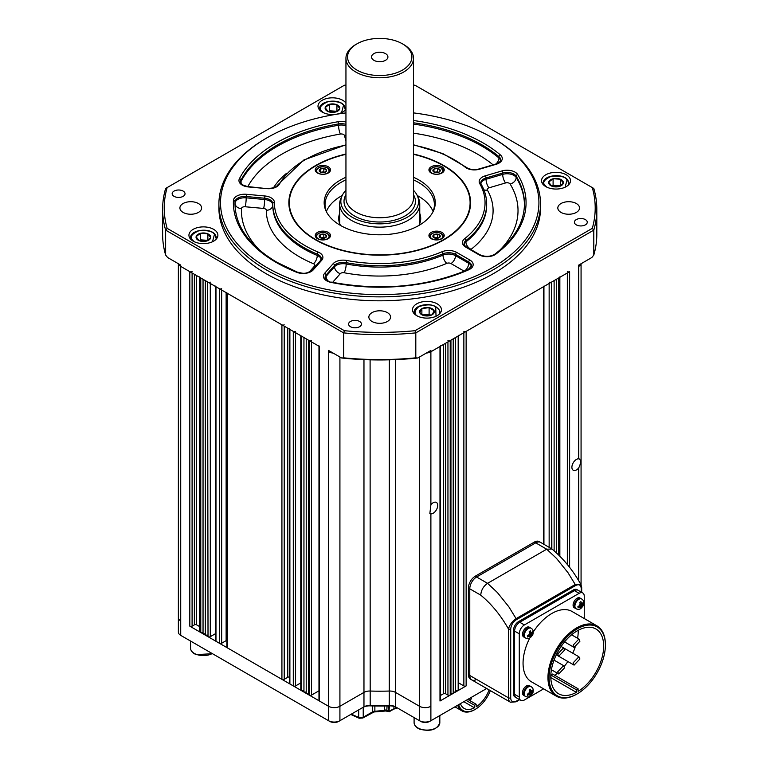 <?xml version="1.0" encoding="UTF-8"?>
<svg xmlns="http://www.w3.org/2000/svg" width="768" height="768" viewBox="0 0 768 768"><rect width="100%" height="100%" fill="white"/><g stroke="black" fill="none" stroke-linecap="round" stroke-linejoin="round"><path stroke-width="1.15" d="M267.139 267.715A159.206 91.92 0 0 0 492.298 267.715A159.206 91.92 0 0 0 492.298 137.722L493.43 138.374A160.81 92.842 180 0 1 493.43 138.384A160.81 92.842 180 0 1 540.528 204.029A160.81 92.842 180 0 1 441.254 289.805A160.81 92.842 180 0 1 266.006 269.683A160.81 92.842 180 0 1 218.899 204.029A160.81 92.842 180 0 1 266.006 138.384L267.139 137.722A159.206 91.92 0 0 0 267.139 267.715M585.379 219.6A6.432 3.715 0 0 0 578.371 218.794A6.432 3.715 0 0 0 574.397 222.23A6.432 3.715 0 0 0 576.288 224.851A6.432 3.715 0 0 0 583.296 225.658A6.432 3.715 0 0 0 587.27 222.23A6.432 3.715 0 0 0 585.379 219.6M359.568 321.456A6.432 3.715 0 0 0 352.56 320.65A6.432 3.715 0 0 0 348.595 324.086A6.432 3.715 0 0 0 350.477 326.707A6.432 3.715 0 0 0 357.485 327.514A6.432 3.715 0 0 0 361.459 324.086A6.432 3.715 0 0 0 359.568 321.456M183.149 191.088A6.432 3.715 0 0 0 176.141 190.282A6.432 3.715 0 0 0 172.166 193.709A6.432 3.715 0 0 0 174.058 196.339A6.432 3.715 0 0 0 181.066 197.146A6.432 3.715 0 0 0 185.03 193.709A6.432 3.715 0 0 0 183.149 191.088M345.946 103.123A14.477 8.352 0 0 0 342.71 100.272A14.477 8.352 0 0 0 326.938 98.458A14.477 8.352 0 0 0 318 106.186A14.477 8.352 0 0 0 322.243 112.09A14.477 8.352 0 0 0 345.946 109.238M213.648 229.334A14.477 8.352 0 0 0 197.875 227.52A14.477 8.352 0 0 0 188.938 235.248A14.477 8.352 0 0 0 193.181 241.152A14.477 8.352 0 0 0 208.954 242.966A14.477 8.352 0 0 0 217.891 235.248A14.477 8.352 0 0 0 213.648 229.334M437.194 303.85A14.477 8.352 0 0 0 421.421 302.035A14.477 8.352 0 0 0 412.483 309.754A14.477 8.352 0 0 0 416.726 315.667A14.477 8.352 0 0 0 432.499 317.482A14.477 8.352 0 0 0 441.437 309.754A14.477 8.352 0 0 0 437.194 303.85M566.256 174.787A14.477 8.352 0 0 0 550.483 172.973A14.477 8.352 0 0 0 541.546 180.691A14.477 8.352 0 0 0 545.789 186.605A14.477 8.352 0 0 0 561.562 188.419A14.477 8.352 0 0 0 570.499 180.691A14.477 8.352 0 0 0 566.256 174.787M345.946 154.022A90.864 52.454 0 0 0 288.854 202.714A90.864 52.454 0 0 0 315.466 239.808A90.864 52.454 0 0 0 414.49 251.184A90.864 52.454 0 0 0 470.582 202.714A90.864 52.454 0 0 0 443.962 165.629A90.864 52.454 0 0 0 413.491 154.022M218.899 204.029L218.899 207.965A160.81 92.842 0 0 0 266.006 273.619A160.81 92.842 0 0 0 441.254 293.75A160.81 92.842 0 0 0 540.528 207.965L540.528 204.029M198.442 203.539A10.858 6.269 0 0 0 186.605 202.176A10.858 6.269 0 0 0 179.904 207.965A10.858 6.269 0 0 0 183.082 212.4A10.858 6.269 0 0 0 194.918 213.763A10.858 6.269 0 0 0 201.619 207.965A10.858 6.269 0 0 0 198.442 203.539M387.398 312.634A10.858 6.269 0 0 0 375.562 311.27A10.858 6.269 0 0 0 368.861 317.059A10.858 6.269 0 0 0 372.038 321.494A10.858 6.269 0 0 0 383.875 322.848A10.858 6.269 0 0 0 390.576 317.059A10.858 6.269 0 0 0 387.398 312.634M576.346 203.539A10.858 6.269 0 0 0 564.518 202.176A10.858 6.269 0 0 0 557.818 207.965A10.858 6.269 0 0 0 560.995 212.4A10.858 6.269 0 0 0 572.832 213.763A10.858 6.269 0 0 0 579.533 207.965A10.858 6.269 0 0 0 576.346 203.539M345.946 85.094A215.491 124.416 0 0 0 344.4 85.238L167.146 187.584A215.491 124.416 0 0 0 167.146 228.355L344.4 330.701A215.491 124.416 0 0 0 415.037 330.701L592.291 228.355A215.491 124.416 0 0 0 592.291 187.584L593.798 188.448A217.094 125.338 180 0 1 596.813 209.28A217.094 125.338 180 0 1 593.798 230.122L415.805 332.88A217.094 125.338 180 0 1 343.632 332.88L343.632 357.83A217.094 125.338 0 0 0 415.805 357.83L417.782 358.003A215.491 124.416 180 0 1 341.654 358.003L328.55 350.438L328.55 351.744A8.045 4.646 0 0 0 333.091 353.059A8.045 4.646 180 0 1 328.55 351.744L328.55 706.272A8.045 4.646 0 0 0 339.917 706.272L363.965 692.39A8.045 4.646 180 0 1 370.099 691.037A172.877 99.811 0 0 0 389.338 691.037A8.045 4.646 180 0 1 395.472 692.39L419.52 706.272L395.472 692.39A8.045 4.646 0 0 0 389.338 691.037A172.877 99.811 180 0 1 370.099 691.037A8.045 4.646 0 0 0 363.965 692.39L339.917 706.272A8.045 4.646 180 0 1 328.55 706.272L189.821 626.179A1.613 0.931 0 0 0 192.096 626.179L194.362 624.864A1.613 0.931 0 0 1 196.637 624.864L199.584 626.563M415.037 330.701L415.805 332.88L415.805 357.83M592.291 228.355L593.798 230.122L593.798 255.062L591.821 257.52L578.717 265.085L578.717 266.4A8.045 4.646 0 0 0 580.992 263.77A8.045 4.646 180 0 1 578.717 266.4L578.717 458.813A6.432 3.715 120 0 0 576.442 459.418A6.432 3.715 120 0 0 572.237 465.082A6.432 3.715 120 0 0 573.226 470.237A6.432 3.715 120 0 0 576.442 469.92A6.432 3.715 120 0 0 578.717 467.904L578.717 580.723M567.341 271.651A1.613 0.931 180 0 0 569.616 271.651L430.886 351.744L430.886 350.438L417.782 358.003M593.798 255.062A217.094 125.338 0 0 0 596.813 234.23L596.813 209.28M344.4 330.701L343.632 332.88L165.638 230.122A217.094 125.338 180 0 1 162.614 209.28L162.614 234.23A217.094 125.338 0 0 0 165.638 255.062L167.616 257.52L180.72 265.085L180.72 266.4L319.45 346.493A1.613 0.931 180 0 1 318.979 345.84M167.146 228.355L165.638 230.122L165.638 255.062M162.614 209.28A217.094 125.338 180 0 1 165.638 188.448L167.146 187.584M430.886 504.768L429.869 513.523L430.886 513.859A6.432 3.715 120 0 0 433.162 513.254A6.432 3.715 120 0 0 437.366 507.581A6.432 3.715 120 0 0 436.378 502.426A6.432 3.715 120 0 0 433.162 502.752A6.432 3.715 120 0 0 430.886 504.768L430.886 351.744A8.045 4.646 180 0 1 426.336 353.059A8.045 4.646 180 0 0 430.886 351.744L439.987 346.493A1.613 0.931 0 0 0 440.458 345.84M178.368 263.731L178.368 617.645A8.045 4.646 180 0 0 180.72 620.918A8.045 4.646 180 0 1 178.368 617.645L178.368 632.083A8.045 4.646 0 0 0 180.72 635.366L180.72 266.4A8.045 4.646 180 0 1 178.445 263.77A8.045 4.646 180 0 0 180.72 266.4L189.821 271.651A1.613 0.931 0 0 0 192.096 271.651M341.654 358.003L343.632 357.83M592.291 187.584L415.037 85.238A215.491 124.416 0 0 0 413.491 85.094M493.43 138.384L492.298 137.722A159.206 91.92 0 0 0 413.491 112.896M345.946 112.896A159.206 91.92 0 0 0 267.139 137.722M578.717 467.904C581.184 462.835 581.184 459.802 578.717 458.813L579.581 459.053M463.862 332.707L463.862 685.92A1.613 0.931 0 0 0 466.138 685.92L439.987 701.021A1.613 0.931 0 0 0 440.458 700.358L440.458 346.224M463.862 685.92L458.65 682.906M458.179 690.509L458.179 335.99L458.179 690.509A1.613 0.931 0 0 0 458.65 689.856L458.65 335.722M455.491 690.758L457.757 690.758M453.216 692.064L455.491 692.064L455.491 337.546M450.941 693.379L453.216 693.379L453.216 338.861M447.946 340.589A1.613 0.931 0 0 0 450.221 340.589L450.941 340.176L450.941 694.694L450.221 695.107A1.613 0.931 0 0 1 447.946 695.107L445.67 693.792A1.613 0.931 0 0 0 443.395 693.792L440.458 695.491M180.72 635.366L328.55 720.71A8.045 4.646 0 0 0 339.917 720.71L363.965 706.829A8.045 4.646 180 0 1 370.099 705.475A172.877 99.811 0 0 0 389.338 705.475A8.045 4.646 180 0 1 395.472 706.829L419.52 720.71A8.045 4.646 0 0 0 430.886 720.71L430.886 706.272A8.045 4.646 180 0 1 419.52 706.272A8.045 4.646 180 0 0 430.886 706.272L430.886 513.859M319.45 346.493L319.45 701.021L328.55 706.272L328.55 720.71L329.683 721.373A6.432 3.715 180 0 0 338.784 721.373L339.917 720.71L339.917 356.995M319.45 701.021A1.613 0.931 180 0 1 318.979 700.358L318.979 346.224M311.491 341.894L311.491 695.107L318.979 690.787M311.491 695.107A1.613 0.931 180 0 1 309.216 695.107L308.496 694.694L308.496 340.176L309.216 340.589L309.216 695.107M308.496 693.379L306.221 693.379L306.221 338.861M306.221 692.064L303.946 692.064L303.946 337.546M303.946 690.758L301.258 690.509A1.613 0.931 180 0 1 300.787 689.856L300.787 335.722M295.574 332.707L295.574 685.92L300.787 682.906M295.574 685.92A1.613 0.931 180 0 1 293.299 685.92L289.882 683.952A1.613 0.931 180 0 1 289.411 683.29L289.411 329.155M289.411 677.059A1.613 0.931 0 0 0 287.779 677.29L284.198 679.354A1.613 0.931 180 0 1 281.923 679.354L227.347 647.837A1.613 0.931 0 0 1 226.867 647.184L226.867 293.05M226.128 292.618L226.128 640.666A1.613 0.931 180 0 1 226.867 640.426M226.128 640.666L221.654 643.248A1.613 0.931 0 0 1 219.379 643.248L215.971 641.27A1.613 0.931 0 0 1 215.501 640.618L215.501 286.483M208.013 636.682L207.59 281.914L208.013 636.682A1.613 0.931 0 0 0 210.288 636.682L215.501 633.667M205.315 280.598L205.315 635.126L207.59 635.126M203.04 279.293L203.04 633.811L205.315 633.811M199.584 276.902A1.613 0.931 0 0 0 200.054 277.565L200.774 277.978L200.774 632.496L203.04 632.496M200.774 632.496L200.054 632.083A1.613 0.931 0 0 1 199.584 631.43L199.584 277.286M208.013 282.154A1.613 0.931 0 0 0 210.288 282.154M215.501 286.099A1.613 0.931 0 0 0 215.971 286.752L219.379 288.72A1.613 0.931 0 0 0 221.654 288.72M226.867 292.656A1.613 0.931 0 0 0 227.347 293.318L281.923 324.826L281.923 679.354M284.198 324.826A1.613 0.931 180 0 1 281.923 324.826M295.574 331.392A1.613 0.931 180 0 1 293.299 331.392L289.882 329.424A1.613 0.931 180 0 1 289.411 328.771M301.67 690.758L301.258 335.99A1.613 0.931 180 0 1 300.787 335.338M311.491 340.589A1.613 0.931 180 0 1 309.216 340.589M458.179 335.99A1.613 0.931 0 0 0 458.65 335.338M463.862 331.392A1.613 0.931 0 0 0 466.138 331.392L543.466 286.752L543.466 544.061M543.936 286.099A1.613 0.931 180 0 1 543.466 286.752M551.846 548.928L551.424 282.154A1.613 0.931 180 0 1 549.149 282.154M554.122 280.598L554.122 550.838M556.387 279.293L556.387 552.874M559.853 276.902A1.613 0.931 180 0 1 559.382 277.565L558.662 277.978L558.662 555.034M328.262 166.771A7.642 4.406 0 0 0 319.939 165.821A7.642 4.406 0 0 0 315.226 169.891A7.642 4.406 0 0 0 317.462 173.011A7.642 4.406 0 0 0 325.786 173.962A7.642 4.406 0 0 0 330.499 169.891A7.642 4.406 0 0 0 328.262 166.771M328.262 232.426A7.642 4.406 0 0 0 319.939 231.466A7.642 4.406 0 0 0 315.226 235.546A7.642 4.406 0 0 0 317.462 238.666A7.642 4.406 0 0 0 325.786 239.616A7.642 4.406 0 0 0 330.499 235.546A7.642 4.406 0 0 0 328.262 232.426M441.974 166.771A7.642 4.406 0 0 0 433.651 165.821A7.642 4.406 0 0 0 428.938 169.891A7.642 4.406 0 0 0 431.174 173.011A7.642 4.406 0 0 0 439.498 173.962A7.642 4.406 0 0 0 444.211 169.891A7.642 4.406 0 0 0 441.974 166.771M441.974 232.426A7.642 4.406 0 0 0 433.651 231.466A7.642 4.406 0 0 0 428.938 235.546A7.642 4.406 0 0 0 431.174 238.666A7.642 4.406 0 0 0 439.498 239.616A7.642 4.406 0 0 0 444.211 235.546A7.642 4.406 0 0 0 441.974 232.426M339.677 213.37A41.011 23.674 0 0 0 338.707 218.477A41.011 23.674 0 0 0 340.531 225.456M339.677 217.306A41.011 23.674 0 0 0 338.851 220.445M432.95 211.891A54.682 31.565 0 0 0 434.39 204.691A54.682 31.565 0 0 0 418.378 182.362A54.682 31.565 0 0 0 413.491 179.856M345.946 179.856A54.682 31.565 0 0 0 325.037 204.691A54.682 31.565 0 0 0 326.486 211.891M433.075 211.584A54.682 31.565 0 0 0 418.378 196.157A54.682 31.565 0 0 0 417.226 195.504M342.211 195.504A54.682 31.565 0 0 0 326.362 211.584M345.946 177.254A55.555 32.074 0 0 0 326.035 210.97A55.555 32.074 0 0 0 340.435 225.398A55.555 32.074 0 0 0 394.138 233.693A55.555 32.074 0 0 0 433.402 210.97A55.555 32.074 0 0 0 419.002 180.038A55.555 32.074 0 0 0 413.491 177.254M345.946 154.32A90.374 52.176 0 0 0 315.811 165.821A90.374 52.176 0 0 0 315.811 239.616A90.374 52.176 0 0 0 443.626 239.616A90.374 52.176 0 0 0 443.626 165.821L443.962 166.022A90.864 52.454 0 0 0 443.962 166.022A90.864 52.454 0 0 1 470.573 202.915M315.638 165.917A90.864 52.454 0 0 0 315.466 166.022A90.864 52.454 0 0 0 288.854 202.915M443.971 166.022L443.626 165.821A90.374 52.176 0 0 0 413.491 154.32M418.906 225.456A41.011 23.674 0 0 0 420.73 218.477A41.011 23.674 0 0 0 419.76 213.37M420.586 220.445A41.011 23.674 0 0 0 419.76 217.306M432.067 238.8A6.374 3.686 180 0 1 432.067 233.597A6.374 3.686 180 0 1 441.082 233.597A6.374 3.686 180 0 1 441.082 238.8A6.374 3.686 180 0 1 432.067 238.8M433.027 236.774L435.571 238.243A3.686 2.131 180 0 1 433.968 237.706A3.686 2.131 180 0 1 433.027 236.774L433.949 234.682L433.949 237.514M434.554 237.869L437.539 237.408L438.48 237.955M435.571 238.243L439.219 237.686L440.16 235.642L437.539 234.125L437.539 237.408M432.998 236.726L432.989 236.755A3.686 2.131 180 0 1 433.93 234.72M437.539 234.125L433.949 234.682M440.15 235.68A3.686 2.131 180 0 1 439.219 237.686M439.142 237.725A3.686 2.131 180 0 1 435.667 238.262M434.006 234.672A3.686 2.131 180 0 1 437.482 234.134M437.578 234.154A3.686 2.131 180 0 1 440.122 235.622M318.355 238.8A6.374 3.686 180 0 1 318.355 233.597A6.374 3.686 180 0 1 327.37 233.597A6.374 3.686 180 0 1 327.37 238.8A6.374 3.686 180 0 1 318.355 238.8M319.315 236.774L321.859 238.243A3.686 2.131 180 0 1 320.256 237.706A3.686 2.131 180 0 1 319.315 236.774L320.237 234.682L320.237 237.514M320.842 237.869L323.827 237.408L324.768 237.955M321.859 238.243L325.507 237.686L326.448 235.642L323.827 234.125L323.827 237.408M319.286 236.726L319.277 236.755A3.686 2.131 180 0 1 320.218 234.72M323.827 234.125L320.237 234.682M326.438 235.68A3.686 2.131 180 0 1 325.507 237.686M325.43 237.725A3.686 2.131 180 0 1 321.955 238.262M320.294 234.672A3.686 2.131 180 0 1 323.77 234.134M323.866 234.154A3.686 2.131 180 0 1 326.41 235.622M432.067 173.155A6.374 3.686 180 0 1 432.067 167.942A6.374 3.686 180 0 1 441.082 167.942A6.374 3.686 180 0 1 441.082 173.155A6.374 3.686 180 0 1 432.067 173.155M435.571 172.598A3.686 2.131 180 0 1 433.968 172.051A3.686 2.131 180 0 1 433.027 171.13L435.61 172.618L439.2 172.061L440.16 169.997L437.539 168.48L437.539 171.763L438.48 172.31M434.554 172.224L437.539 171.763M437.539 168.48L433.949 169.037L433.949 171.859M433.949 169.037L432.989 171.101M440.15 170.026A3.686 2.131 180 0 1 439.219 172.032M439.142 172.07A3.686 2.131 180 0 1 435.667 172.608M432.998 171.072A3.686 2.131 180 0 1 433.93 169.066M434.006 169.027A3.686 2.131 180 0 1 437.482 168.49M437.578 168.499A3.686 2.131 180 0 1 440.122 169.968M318.355 173.155A6.374 3.686 180 0 1 318.355 167.942A6.374 3.686 180 0 1 327.37 167.942A6.374 3.686 180 0 1 327.37 173.155A6.374 3.686 180 0 1 318.355 173.155M321.859 172.598A3.686 2.131 180 0 1 320.256 172.051A3.686 2.131 180 0 1 319.315 171.13L321.898 172.618L325.488 172.061L326.448 169.997L323.827 168.48L323.827 171.763L324.768 172.31M320.842 172.224L323.827 171.763M323.827 168.48L320.237 169.037L320.237 171.859M320.237 169.037L319.277 171.101M326.438 170.026A3.686 2.131 180 0 1 325.507 172.032M325.43 172.07A3.686 2.131 180 0 1 321.955 172.608M319.286 171.072A3.686 2.131 180 0 1 320.218 169.066M320.294 169.027A3.686 2.131 180 0 1 323.77 168.49M323.866 168.499A3.686 2.131 180 0 1 326.41 169.968M424.714 315.773A7.354 4.243 180 0 1 421.594 314.63A7.354 4.243 180 0 1 419.827 312.768L419.77 312.624A7.354 4.243 180 0 1 421.834 308.678L422.016 308.582A7.354 4.243 180 0 1 428.966 307.642L429.206 307.68A7.354 4.243 180 0 1 434.093 310.685L434.15 310.829A7.354 4.243 180 0 1 432.086 314.774L431.904 314.87A7.354 4.243 180 0 1 424.954 315.811L419.827 312.768M430.819 315.245L429.11 314.189L422.851 315.034M432.086 314.774L434.15 310.829M424.954 315.811L431.904 314.87M421.872 314.448L421.872 308.602M421.834 308.678L419.77 312.624M429.11 314.189L429.11 307.622M428.966 307.642L422.016 308.582M434.093 310.685L429.206 307.68M551.52 186.029A7.354 4.243 180 0 1 549.264 184.339A7.354 4.243 180 0 1 548.707 182.237L548.736 182.093A7.354 4.243 180 0 1 553.008 178.79L553.238 178.733A7.354 4.243 180 0 1 560.323 179.222L560.525 179.309A7.354 4.243 180 0 1 563.338 183.091L563.309 183.235A7.354 4.243 180 0 1 559.037 186.538L558.816 186.595A7.354 4.243 180 0 1 551.722 186.115L548.707 182.237M560.477 185.808L553.094 185.29L551.942 186.173M559.037 186.538L563.309 183.235M551.722 186.115L558.816 186.595M553.094 185.29L553.094 178.723M553.008 178.79L548.736 182.093M560.467 185.798L560.467 179.232M560.323 179.222L553.238 178.733M563.338 183.091L560.525 179.309M327.974 111.514A7.354 4.243 180 0 1 325.718 109.824A7.354 4.243 180 0 1 325.162 107.722L325.19 107.578A7.354 4.243 180 0 1 329.462 104.275L329.693 104.218A7.354 4.243 180 0 1 336.778 104.707L336.979 104.794A7.354 4.243 180 0 1 339.792 108.576L339.763 108.72A7.354 4.243 180 0 1 335.501 112.022L335.27 112.08A7.354 4.243 180 0 1 328.176 111.6L325.162 107.722M336.931 111.293L329.549 110.774L328.397 111.658M335.501 112.022L339.763 108.72M328.176 111.6L335.27 112.08M329.549 110.774L329.549 104.208M329.462 104.275L325.19 107.578M336.922 111.283L336.922 104.717M336.778 104.707L329.693 104.218M339.792 108.576L336.979 104.794M198.912 240.576A7.354 4.243 180 0 1 196.656 238.886A7.354 4.243 180 0 1 196.09 236.784L196.128 236.64A7.354 4.243 180 0 1 200.39 233.338L200.621 233.28A7.354 4.243 180 0 1 207.715 233.77L207.917 233.856A7.354 4.243 180 0 1 210.73 237.638L210.701 237.782A7.354 4.243 180 0 1 206.429 241.085L206.198 241.142A7.354 4.243 180 0 1 199.114 240.662L196.09 236.784M207.869 240.355L200.477 239.837L199.334 240.72M206.429 241.085L210.701 237.782M199.114 240.662L206.198 241.142M200.477 239.837L200.477 233.27M200.39 233.338L196.128 236.64M207.859 240.346L207.859 233.779M207.715 233.77L200.621 233.28M210.73 237.638L207.917 233.856M178.368 565.123L178.368 579.562M419.52 356.995L419.52 720.71L420.653 721.373A6.432 3.715 180 0 0 429.754 721.373L486.682 688.502M396.605 707.482L395.472 706.829L396.605 707.482A9.648 5.568 0 0 0 389.251 705.859A171.264 98.88 180 0 1 370.186 705.859A9.648 5.568 0 0 0 362.832 707.482L363.965 706.829L363.965 359.626M476.602 679.421A9.648 5.568 -60 0 1 471.773 679.901A9.648 5.568 -60 0 1 469.776 675.475L469.776 588.816L469.776 675.475L508.445 697.805L508.445 628.934C500.774 615.35 491.549 604.09 480.749 595.152C481.152 590.131 483.427 586.195 487.565 583.334L497.366 592.522L508.848 606.806L516.096 618.643L575.242 584.496L567.974 572.669L556.493 558.384L546.701 549.197L551.952 549.014C563.462 558.595 573.158 570.509 581.021 584.755L575.242 584.496A1.613 0.931 -120 0 1 575.539 585.552L516.394 619.699C513.091 621.859 511.2 624.931 510.71 628.934A1.613 0.931 180 0 1 508.445 628.934C509.76 624.672 512.314 621.245 516.096 618.643A1.613 0.931 -120 0 1 516.394 619.699M480.749 595.152L469.776 588.816A9.648 5.568 -60 0 1 476.602 576.998L487.565 583.334L546.701 549.197L535.728 542.861A9.648 5.568 -60 0 1 540.557 542.381L551.52 548.717M581.021 584.755L581.693 587.568A1.613 0.931 180 0 1 581.213 588.23C580.733 584.784 578.842 583.901 575.539 585.552M475.238 576.211L476.602 576.998L535.728 542.861A9.648 5.568 -60 0 1 540.557 542.381L539.194 541.594A9.648 5.568 -60 0 0 534.365 542.074L535.728 542.861L476.602 576.998A9.648 5.568 -60 0 0 469.776 588.816L468.413 588.029A9.648 5.568 -60 0 1 475.238 576.211L534.365 542.074M468.413 674.688L469.776 675.475A9.648 5.568 -60 0 0 471.773 679.901L470.41 679.104A9.648 5.568 -60 0 1 468.413 674.688L468.413 588.029M579.907 658.963L578.909 656.755L573.091 662.909L574.09 665.117L579.907 658.963M564.557 667.834L563.558 665.626L557.731 671.77L558.739 673.978L564.557 667.834M579.907 641.242L578.909 639.034L573.091 645.178L574.09 647.386L579.907 641.242M564.557 650.102L563.558 647.894L557.731 654.048L558.739 656.256L564.557 650.102M605.386 645.11A39.802 22.982 120 0 0 577.238 628.867A39.802 22.982 120 0 0 549.091 677.616A39.802 22.982 120 0 0 577.238 693.859A39.802 22.982 120 0 0 605.386 645.11L605.386 644.458A40.608 23.443 -60 0 0 596.966 625.872L572.064 611.491A40.608 23.443 120 0 0 533.203 632.074M576.95 694.022A40.608 23.443 -60 0 1 576.672 694.186A40.608 23.443 -60 0 1 556.368 696.202A40.608 23.443 -60 0 1 547.958 677.616A40.608 23.443 -60 0 1 565.68 636.749A40.608 23.443 -60 0 1 596.966 625.872M554.726 675.283A37.392 21.59 120 0 0 557.414 673.219M564.25 666.365A37.392 21.59 120 0 0 567.888 661.536M572.717 653.184A37.392 21.59 120 0 0 575.069 647.616M577.594 638.275A37.392 21.59 120 0 0 578.208 631.392A37.392 21.59 120 0 0 578.189 630.307M578.093 691.382A37.392 21.59 120 0 0 603.677 646.099A37.392 21.59 120 0 0 595.93 628.982A37.392 21.59 120 0 0 567.12 639.005A37.392 21.59 120 0 0 550.8 676.627A37.392 21.59 120 0 0 558.547 693.744A37.392 21.59 120 0 0 576.384 692.371L576.384 689.76L578.093 688.771L578.093 691.382M529.862 637.872A40.608 23.443 120 0 0 523.056 663.235A40.608 23.443 120 0 0 531.466 681.821L556.368 696.202M550.819 677.712A37.392 21.59 120 0 0 550.915 677.664L550.915 675.053L552.614 674.064L578.093 688.771M557.002 655.258A4.829 2.784 120 0 0 557.03 655.267L574.09 665.117M584.256 618.528L584.256 596.285A7.238 4.176 120 0 0 582.758 592.973A7.238 4.176 120 0 0 579.139 593.328L524.39 624.941A7.238 4.176 120 0 0 519.274 633.802L519.274 697.027A7.238 4.176 120 0 0 520.771 700.339A7.238 4.176 120 0 0 524.39 699.984L543.658 688.858M520.771 700.339L514.973 696.998A7.238 4.176 -60 0 1 513.475 693.677L514.608 694.339A7.238 4.176 120 0 0 516.106 697.651A7.238 4.176 -60 0 1 514.608 694.339L514.608 631.114L514.608 694.339L519.274 697.027M513.475 693.677L513.475 630.461A7.238 4.176 -60 0 1 518.592 621.59L519.725 622.253A7.238 4.176 120 0 0 514.608 631.114A7.238 4.176 -60 0 1 519.725 622.253L574.483 590.64L519.725 622.253L524.39 624.941M518.592 621.59L573.341 589.987A7.238 4.176 -60 0 1 576.96 589.622L578.102 590.285A7.238 4.176 120 0 0 574.483 590.64A7.238 4.176 -60 0 1 578.102 590.285L582.758 592.973M576.384 692.371L550.915 677.664M576.384 689.76L550.915 675.053M345.946 58.282L345.946 198.25A33.773 19.498 0 0 0 351.091 208.589A33.773 19.498 0 0 0 355.834 212.035A33.773 19.498 0 0 0 408.346 208.589A33.773 19.498 0 0 0 413.491 198.25L413.491 58.282A33.773 19.498 180 0 1 392.64 76.291A33.773 19.498 180 0 1 355.834 72.067A33.773 19.498 180 0 1 345.946 58.282A33.773 19.498 180 0 1 355.834 44.496L356.976 43.843A32.16 18.566 0 0 0 356.976 70.099A32.16 18.566 0 0 0 402.461 70.099A32.16 18.566 0 0 0 402.461 43.843L403.594 44.496A33.773 19.498 180 0 1 413.491 58.282M385.517 53.626A8.198 4.733 0 0 0 376.579 52.598A8.198 4.733 0 0 0 371.52 56.966A8.198 4.733 0 0 0 373.92 60.317A8.198 4.733 0 0 0 382.858 61.344A8.198 4.733 0 0 0 387.917 56.966A8.198 4.733 0 0 0 385.517 53.626M345.946 190.291A38.87 22.445 0 0 0 342.154 195.629A38.87 22.445 0 0 0 352.234 217.277A38.87 22.445 0 0 0 399.13 220.848A38.87 22.445 0 0 0 417.283 195.629A38.87 22.445 0 0 0 413.491 190.291M417.283 195.629L418.416 198.077A40.042 23.117 180 0 1 419.76 204.029A40.042 23.117 180 0 1 395.04 225.389A40.042 23.117 180 0 1 351.408 220.378A40.042 23.117 180 0 1 339.677 204.029A40.042 23.117 180 0 1 341.021 198.077L342.154 195.629M419.693 223.757A40.042 23.117 0 0 0 419.76 222.413L419.76 204.029M403.594 44.496L402.461 43.843A32.16 18.566 0 0 0 356.976 43.843M339.677 204.029L339.677 222.413A40.042 23.117 0 0 0 339.744 223.757M374.87 705.974L374.87 711.245L384.605 710.448L384.566 705.974M389.386 705.859L389.002 711.514L388.243 710.986L388.243 705.898M388.282 711.197A0.806 0.538 171.1 0 0 389.395 711.091L396.518 707.434M387.043 705.926L386.784 710.65M372.97 711.792L372.394 711.792A3.216 1.853 0 0 1 374.87 711.245L373.987 711.974L385.776 710.986L384.605 710.448A3.216 1.862 -11.1 0 1 387.034 710.669M350.774 714.451L359.184 718.243A1.613 1.037 -66.6 0 1 358.685 717.427L358.685 709.882M363.226 707.27L363.226 717.254L358.685 717.427A360.221 207.974 -120 0 1 351.331 714.125M374.861 711.302A3.216 1.968 -3.1 0 0 372.394 711.965L363.226 717.254A1.613 0.931 60 0 1 362.899 717.994L359.184 718.243M389.386 710.986L388.243 710.986A360.221 207.974 -120 0 1 387.043 710.525A3.216 1.853 0 0 0 384.566 709.978M581.328 607.987L581.818 605.357L583.718 603.427L583.526 602.246L581.626 604.176L580.906 601.603L579.782 602.477L580.502 605.04L577.92 606.576L578.112 607.766L580.694 606.221L580.733 608.4L581.328 607.987M577.536 599.347A5.626 3.254 -60 0 1 581.021 598.618L581.702 599.011A5.626 3.254 -60 0 0 578.218 599.741A5.626 3.254 -60 0 0 575.098 604.675A5.626 3.254 -60 0 0 576.067 608.755L575.386 608.362A5.626 3.254 -60 0 1 574.416 604.282A5.626 3.254 -60 0 1 577.536 599.347A5.626 3.254 -60 0 1 581.021 598.618L579.878 597.965A5.626 3.254 -60 0 0 576.403 598.685A5.626 3.254 -60 0 0 573.274 603.629A5.626 3.254 -60 0 0 574.253 607.709L575.386 608.362A5.626 3.254 -60 0 1 574.416 604.282A5.626 3.254 -60 0 1 577.536 599.347M580.176 603.331L581.626 604.176M583.037 603.034L583.718 603.427M580.426 604.56L581.818 605.357M580.81 606.922L581.856 607.536M579.706 605.654L580.694 606.221M530.726 637.2L531.216 634.57L533.117 632.64L532.925 631.459L531.024 633.389L530.304 630.826L529.181 631.69L529.901 634.253L527.318 635.789L527.51 636.979L530.093 635.443L530.131 637.613L530.726 637.2M526.934 628.56A5.626 3.254 -60 0 1 530.419 627.83L531.101 628.224A5.626 3.254 -60 0 0 527.616 628.954A5.626 3.254 -60 0 0 524.496 633.888A5.626 3.254 -60 0 0 525.466 637.978L524.784 637.584A5.626 3.254 -60 0 1 523.814 633.494A5.626 3.254 -60 0 1 526.934 628.56A5.626 3.254 -60 0 1 530.419 627.83L529.277 627.178A5.626 3.254 -60 0 0 525.802 627.898A5.626 3.254 -60 0 0 522.672 632.842A5.626 3.254 -60 0 0 523.651 636.922L524.784 637.584A5.626 3.254 -60 0 1 523.814 633.494A5.626 3.254 -60 0 1 526.934 628.56M529.574 632.544L531.024 633.389M532.435 632.246L533.117 632.64M529.824 633.773L531.216 634.57M530.208 636.144L531.254 636.749M529.104 634.867L530.093 635.443M530.726 695.635L531.216 693.005L533.117 691.075L532.925 689.894L531.024 691.814L530.304 689.251L529.181 690.115L529.901 692.688L527.318 694.224L527.51 695.405L530.093 693.869L530.131 696.048L530.726 695.635M526.934 686.986A5.626 3.254 -60 0 1 530.419 686.266L531.101 686.659A5.626 3.254 -60 0 0 527.616 687.379A5.626 3.254 -60 0 0 524.496 692.323A5.626 3.254 -60 0 0 525.466 696.403L524.784 696.01A5.626 3.254 -60 0 1 523.814 691.93A5.626 3.254 -60 0 1 526.934 686.986A5.626 3.254 -60 0 1 530.419 686.266L529.277 685.603A5.626 3.254 -60 0 0 525.802 686.333A5.626 3.254 -60 0 0 522.672 691.277A5.626 3.254 -60 0 0 523.651 695.357L524.784 696.01A5.626 3.254 -60 0 1 523.814 691.93A5.626 3.254 -60 0 1 526.934 686.986M529.574 690.979L531.024 691.814M532.435 690.682L533.117 691.075M529.824 692.198L531.216 693.005M530.208 694.57L531.254 695.174M529.104 693.302L530.093 693.869M471.562 698.477L470.045 700.378L469.776 699.782L471.6 698.736L470.65 697.757M460.435 703.651A22.195 12.816 120 0 0 464.198 708.451A22.195 12.816 120 0 0 474.442 707.818L474.442 705.216L476.15 704.237L476.15 706.838A22.195 12.816 120 0 0 489.091 689.894M458.65 704.688A24.605 14.208 120 0 0 475.296 709.325A24.605 14.208 120 0 0 490.349 690.614M475.008 709.488A25.411 14.669 -60 0 1 474.73 709.651A25.411 14.669 -60 0 1 462.019 710.909A25.411 14.669 -60 0 1 457.661 705.254M474.442 707.818L463.834 701.693M474.442 705.216L466.09 700.397M476.15 704.237L467.789 699.408M413.491 120.509A146.342 84.49 180 0 1 500.285 154.829A11.261 6.499 180 0 1 496.118 164.304L479.482 169.2A11.261 6.499 180 0 1 466.406 168.01A11.261 6.499 180 0 1 465.226 167.203A1.613 1.066 -51.2 0 1 466.234 167.27L442.867 153.61L413.491 144.787M345.946 145.114A105.331 60.816 0 0 0 279.389 184.205A11.261 6.499 180 0 1 266.899 188.64L248.448 186.95A11.261 6.499 180 0 1 242.256 185.126A11.261 6.499 180 0 1 239.424 178.685A146.342 84.49 180 0 1 338.093 121.718A11.261 6.499 180 0 1 345.946 122.026M241.546 183.898A6.432 5.04 27.2 0 1 240.96 181.574L240.96 180.259A9.648 5.568 0 0 0 240.566 181.843C240.835 183.139 241.67 184.214 243.062 185.05L248.448 186.95M240.643 182.438A9.648 5.568 180 0 1 240.96 181.574A144.73 83.558 180 0 1 338.554 125.232L338.554 123.917A144.73 83.558 0 0 0 240.96 180.259A1.613 1.258 -152.8 0 0 239.424 178.685M272.774 205.046A106.944 61.738 0 0 0 272.774 205.344A106.944 61.738 0 0 0 304.099 249.005A106.944 61.738 0 0 0 317.27 255.466L317.27 254.15A106.944 61.738 180 0 1 304.099 247.69A106.944 61.738 180 0 1 272.774 204.029A106.944 61.738 180 0 1 272.774 203.741A1.613 1.315 -179.5 0 1 272.774 203.731A9.648 5.568 0 0 0 272.774 203.712A9.648 5.568 0 0 0 264.643 198.211L246.192 196.522A9.648 5.568 0 0 0 235.037 201.878A144.73 83.558 0 0 0 234.989 204.029C235.469 226.474 249.494 245.923 277.046 262.378L297.37 272.141A1.613 0.749 111.7 0 0 296.774 272.323A146.342 84.49 180 0 1 276.24 262.464A146.342 84.49 180 0 1 233.424 200.544A11.261 6.499 180 0 1 246.442 194.294L264.893 195.974A11.261 6.499 180 0 1 274.387 202.426A105.331 60.816 0 0 0 305.232 245.722A105.331 60.816 0 0 0 318.211 252.086A11.261 6.499 180 0 1 321.667 260.314L313.19 269.923A11.261 6.499 180 0 1 296.774 272.323M274.387 202.426A1.613 1.315 -179.5 0 0 272.774 203.731L272.774 205.344M234.989 204.682A144.73 83.558 180 0 1 235.037 203.194L235.037 201.878A1.613 1.315 -177.4 0 0 233.424 200.544M326.717 280.838A11.261 6.499 180 0 1 324.653 273.293L333.13 263.683A11.261 6.499 180 0 1 346.694 260.467A105.331 60.816 0 0 0 442.042 251.75A11.261 6.499 180 0 1 456.653 252.394L469.862 260.016A11.261 6.499 180 0 1 468.758 269.77A146.342 84.49 180 0 1 330.931 282.374A11.261 6.499 180 0 1 326.717 280.838M328.339 281.184A6.432 4.675 41.4 0 1 326.083 276.346L326.083 275.03A9.648 5.568 0 0 0 325.037 277.555C325.325 278.88 326.16 279.946 327.523 280.762L330.931 282.374M325.114 278.15A9.648 5.568 180 0 1 326.083 276.346L334.56 266.736L334.56 265.421L326.083 275.03A1.613 1.171 -138.6 0 0 324.653 273.293M480.864 183.514A9.648 5.568 180 0 1 486.048 179.27L502.694 174.374A9.648 5.568 180 0 1 513.898 175.402A9.648 5.568 180 0 1 516.173 177.485A6.432 4.954 -31.5 0 1 510.106 183.974A3.216 1.853 0 0 0 509.347 183.283A3.216 1.853 0 0 0 505.613 182.938L488.966 187.834A3.216 1.853 0 0 0 487.373 190.07A113.376 65.453 180 0 1 471.12 249.322A3.216 1.853 0 0 0 470.87 249.552M315.408 266.285A6.432 4.675 41.4 0 1 314.506 266.083A3.216 1.853 0 0 0 313.91 263.923A3.216 1.853 0 0 0 313.517 263.731A113.376 65.453 180 0 1 266.342 210.288A6.432 5.251 -179.5 0 0 272.774 205.152M266.342 210.288A3.216 1.853 0 0 0 265.402 208.963A3.216 1.853 0 0 0 263.635 208.445L245.184 206.755A3.216 1.853 0 0 0 241.459 208.541A138.298 79.843 0 0 0 259.718 250.291M241.459 208.541A6.432 5.251 -177.4 0 1 235.037 203.194A9.648 5.568 180 0 1 246.192 197.837L264.643 199.517A9.648 5.568 180 0 1 269.952 201.082A9.648 5.568 180 0 1 272.774 204.931M313.517 263.731A6.432 3.062 112.6 0 0 317.27 255.466A9.648 5.568 180 0 1 318.461 256.051A9.648 5.568 180 0 1 321.206 259.267M345.946 135.254A6.432 5.184 -15.3 0 1 344.477 135.533A3.216 1.853 0 0 0 343.574 134.515A3.216 1.853 0 0 0 340.378 134.045A138.298 79.843 0 0 0 247.824 186.576M495.811 164.035A6.432 4.33 130 0 0 498.96 157.987A9.648 5.568 180 0 1 500.582 160.416M493.066 164.842A138.298 79.843 0 0 0 477.514 154.138A138.298 79.843 0 0 0 413.491 133.162M413.491 124.09A144.73 83.558 180 0 1 482.064 146.256A144.73 83.558 180 0 1 498.96 157.987L498.96 156.672A144.73 83.558 0 0 0 413.491 122.774M517.69 174.547A146.342 84.49 180 0 1 495.859 254.122A11.261 6.499 180 0 1 478.963 254.765L465.754 247.142A11.261 6.499 180 0 1 464.64 238.694A105.331 60.816 0 0 0 479.741 183.648A11.261 6.499 180 0 1 485.318 175.824L501.965 170.928A11.261 6.499 180 0 1 517.69 174.547A1.613 1.238 148.5 0 0 516.173 176.17A9.648 5.568 0 0 0 502.694 173.069L486.048 177.965A9.648 5.568 0 0 0 480.778 182.928L481.133 184.166A1.613 1.248 150.2 0 0 479.741 183.648M465.226 167.203A105.331 60.816 0 0 0 413.491 145.114M464.294 271.248A3.216 1.853 0 0 0 464.179 271.181L450.97 263.549A3.216 1.853 0 0 0 446.794 263.366A113.376 65.453 180 0 1 344.17 272.755A3.216 1.853 0 0 0 340.291 273.667A6.432 4.675 41.4 0 1 334.56 266.736A9.648 5.568 180 0 1 346.186 263.971L346.186 262.656A9.648 5.568 0 0 0 334.56 265.421A1.613 1.171 -138.6 0 0 333.13 263.683M344.17 272.755A6.432 1.651 100.8 0 0 346.186 263.971A106.944 61.738 0 0 0 442.992 255.12L442.992 253.805A106.944 61.738 180 0 1 346.186 262.656L346.694 260.467M446.794 263.366A6.432 3.11 67 0 1 442.992 255.12A9.648 5.568 180 0 1 455.52 255.677L455.52 254.362A9.648 5.568 0 0 0 442.992 253.805A1.613 0.778 -113 0 0 442.042 251.75M450.97 263.549A6.432 3.715 -60 0 0 455.52 255.677L468.73 263.299L468.73 261.984L455.52 254.362A1.613 0.931 120 0 1 456.653 252.394M464.179 271.181A6.432 3.715 -60 0 0 468.73 263.299A9.648 5.568 180 0 1 471.475 266.515M468.758 269.77A1.613 0.797 -113.9 0 0 468.106 269.616L471.552 265.92A9.648 5.568 0 0 0 468.73 261.984A1.613 0.931 120 0 1 469.862 260.016M340.291 273.667L332.611 282.384M245.184 206.755A6.432 0.826 95.2 0 0 246.192 197.837L246.442 194.294M263.635 208.445A6.432 0.826 95.2 0 0 264.643 199.517L264.893 195.974M321.667 260.314A1.613 1.171 41.4 0 0 320.467 260.563L321.283 258.672A9.648 5.568 0 0 0 317.27 254.15A1.613 0.768 112.6 0 1 318.211 252.086M309.274 272.006L314.506 266.083M340.378 134.045A6.432 1.498 80.3 0 1 338.554 125.232A9.648 5.568 180 0 1 345.946 125.693M345.946 124.378A9.648 5.568 0 0 0 338.554 123.917L338.093 121.718M273.485 187.738A113.376 65.453 180 0 1 286.608 173.251M345.946 140.909L344.477 135.533M496.118 164.304A1.613 0.595 -106.4 0 0 495.667 164.074C498.989 162.912 500.659 161.501 500.659 159.83A9.648 5.568 0 0 0 498.96 156.672A1.613 1.085 -50 0 1 500.285 154.829M464.15 244.445A9.648 5.568 180 0 1 465.936 241.872L465.936 240.557A9.648 5.568 0 0 0 464.064 243.859C464.352 245.165 465.178 246.23 466.56 247.056A1.613 0.931 120 0 0 465.754 247.142M471.12 249.322A6.432 4.234 51.8 0 1 465.936 241.872A106.944 61.738 0 0 0 486.662 205.344L486.662 204.029A106.944 61.738 180 0 1 465.936 240.557A1.613 1.056 -128.2 0 0 464.64 238.694M488.966 187.834A6.432 2.381 -106.4 0 1 486.048 179.27L486.048 177.965A1.613 0.595 73.6 0 0 485.318 175.824M505.613 182.938A6.432 2.381 -106.4 0 1 502.694 174.374L502.694 173.069A1.613 0.595 73.6 0 0 501.965 170.928M524.448 204.682A144.73 83.558 180 0 0 516.173 177.485L516.173 176.17A144.73 83.558 0 0 1 524.448 204.029C524.227 222.451 514.378 239.155 494.89 254.15A1.613 1.046 -127 0 1 495.859 254.122M499.718 250.291A138.298 79.843 0 0 0 510.106 183.974M487.373 190.07A6.432 4.992 -29.8 0 1 483.859 189.782M466.56 247.056L479.77 254.688A1.613 0.931 120 0 0 478.963 254.765M297.37 272.141C301.978 272.928 304.848 275.098 311.981 270.173A1.613 1.171 41.4 0 1 313.19 269.923M248.602 186.662L266.899 188.64M279.389 184.205A1.613 1.248 -151 0 0 277.978 184.733L303.859 159.965L345.946 144.787M479.482 169.2A1.613 0.595 -106.4 0 0 479.021 168.97L495.667 164.074M189.821 271.651L189.821 626.179M192.096 272.966L192.096 626.179M194.362 274.282L194.362 624.864M196.637 275.587L196.637 624.864M200.054 277.565L200.054 632.083M210.288 283.469L210.288 636.682M215.971 286.752L215.971 641.27M219.379 288.72L219.379 643.248M221.654 290.035L221.654 643.248M227.347 293.318L227.347 647.837M284.198 326.141L284.198 679.354M287.779 328.205L287.779 677.29M289.882 329.424L289.882 683.952M293.299 331.392L293.299 685.92M301.258 335.99L301.258 690.509M370.099 359.837L370.186 705.859M389.338 359.837L389.251 705.859M395.472 359.626L395.472 706.829M439.987 346.493L439.987 701.021M443.395 344.525L443.395 693.792M445.67 343.21L445.67 693.792M447.946 341.894L447.946 695.107M450.221 340.589L450.221 695.107M466.138 331.392L466.138 685.92M549.149 283.469L549.149 547.344M551.424 282.154L551.424 548.659M559.382 277.565L559.382 555.734M567.341 272.966L567.341 564.509M569.616 271.651L569.616 567.35M431.904 233.693A6.835 3.946 0 0 0 429.744 236.573A6.835 3.946 0 0 0 430.166 237.946M442.982 237.946A6.835 3.946 0 0 0 443.405 236.573A6.835 3.946 0 0 0 441.408 233.779M318.192 233.693A6.835 3.946 0 0 0 316.022 236.573A6.835 3.946 0 0 0 316.454 237.946M329.27 237.946A6.835 3.946 0 0 0 329.693 236.573A6.835 3.946 0 0 0 327.696 233.779M431.904 168.038A6.835 3.946 0 0 0 429.744 170.918A6.835 3.946 0 0 0 430.166 172.291M442.982 172.291A6.835 3.946 0 0 0 443.405 170.918A6.835 3.946 0 0 0 441.408 168.134M318.192 168.038A6.835 3.946 0 0 0 316.022 170.918A6.835 3.946 0 0 0 316.454 172.291M329.27 172.291A6.835 3.946 0 0 0 329.693 170.918A6.835 3.946 0 0 0 327.696 168.134M418.205 316.474C413.818 314.352 414 311.088 418.742 306.672C426.662 304.224 432.326 304.32 435.715 306.979L436.032 316.272M414.326 313.834A12.864 7.43 180 0 1 414.096 312.432L414.096 313.584M414.096 312.432C413.712 305.376 428.947 302.112 436.157 306.95C438.835 308.909 440.054 310.733 439.824 312.432A12.864 7.43 180 0 1 439.594 313.834M546.95 187.21L544.992 185.405C542.122 182.544 544.224 179.51 551.28 176.294C560.179 175.555 565.44 176.765 567.053 179.933L565.094 187.21M543.389 184.771A12.864 7.43 180 0 1 543.158 183.37L543.158 184.522M567.84 180.432A12.864 7.43 180 0 1 568.886 183.37A12.864 7.43 180 0 1 568.656 184.771M323.405 112.694L321.446 110.89C318.576 108.029 320.678 104.995 327.734 101.779C336.634 101.04 341.894 102.25 343.507 105.418L341.549 112.694M319.843 110.256A12.864 7.43 180 0 1 319.613 108.854L319.613 110.006M344.294 105.917A12.864 7.43 180 0 1 345.341 108.854A12.864 7.43 180 0 1 345.11 110.256M194.342 241.757L192.384 239.952C189.514 237.091 191.606 234.058 198.672 230.842C207.571 230.102 212.832 231.312 214.445 234.48L212.486 241.757M190.781 239.318A12.864 7.43 180 0 1 190.55 237.917L190.55 239.069M215.232 234.979A12.864 7.43 180 0 1 216.278 237.917A12.864 7.43 180 0 1 216.048 239.318M328.55 720.71L329.683 721.373M363.965 706.829L362.832 707.482M429.754 721.373L430.886 720.71M439.824 722.669C437.194 729.696 430.512 731.856 419.77 729.149C416.17 727.661 414.278 725.501 414.096 722.669A12.864 7.43 0 0 0 419.606 728.765A12.864 7.43 0 0 0 437.51 726.912A12.864 7.43 0 0 0 439.824 722.669L439.824 715.555M212.486 653.702L196.224 654.634C192.624 653.146 190.733 650.986 190.55 648.154A12.864 7.43 0 0 0 196.061 654.25A12.864 7.43 0 0 0 212.237 653.558M510.71 628.934L510.71 697.805A8.045 4.646 120 0 0 516.403 701.088L519.226 699.446M581.213 592.08L581.213 588.23M471.773 679.901L510.442 702.221A9.648 5.568 -60 0 1 508.445 697.805A1.613 0.931 180 0 0 510.71 697.805M510.442 702.221L516.067 701.818A1.613 0.931 -120 0 0 516.403 701.088M579.139 593.328L573.341 589.987M519.274 633.802L513.475 630.461M345.946 194.717A35.702 20.611 0 0 0 354.47 215.981A35.702 20.611 0 0 0 398.621 218.89A35.702 20.611 0 0 0 413.491 194.717M372.394 711.792L372.394 705.926M393.936 706.397L393.936 708.47A1.613 0.931 -120 0 1 393.6 709.2L389.29 711.696L385.776 710.986M582.653 603.379A2.41 1.392 120 0 0 581.453 603.091M581.99 606.442A2.41 1.392 120 0 0 582.845 604.57M579.667 607.018A2.41 1.392 120 0 0 580.867 607.306M580.33 603.955A2.41 1.392 120 0 0 579.475 605.827M532.051 632.592A2.41 1.392 120 0 0 530.851 632.304M531.389 635.654A2.41 1.392 120 0 0 532.243 633.782M529.066 636.23A2.41 1.392 120 0 0 530.266 636.518M529.728 633.168A2.41 1.392 120 0 0 528.874 635.05M532.051 691.027A2.41 1.392 120 0 0 530.851 690.739M531.389 694.09A2.41 1.392 120 0 0 532.243 692.208M529.066 694.666A2.41 1.392 120 0 0 530.266 694.954M529.728 691.603A2.41 1.392 120 0 0 528.874 693.475M479.021 168.97C474.624 170.074 470.678 169.728 467.213 167.923L466.234 167.27M481.133 184.166C484.8 190.589 486.643 197.203 486.662 204.029M479.77 254.688C485.155 257.059 490.195 256.886 494.89 254.15M468.106 269.616C426.173 287.098 380.554 291.264 331.248 282.106M320.467 260.563L311.981 270.173M267.053 188.352C272.64 188.486 276.288 187.286 277.978 184.733M543.936 286.483L543.936 544.339M559.853 277.286L559.853 556.214M581.069 263.731L581.069 584.842M443.405 237.514L441.312 233.578C436.042 231.264 432.192 232.262 429.744 236.573L429.744 237.514M329.693 237.514L327.6 233.578C322.33 231.264 318.47 232.262 316.022 236.573L316.022 237.514M443.405 171.859L441.312 167.923C436.042 165.61 432.192 166.618 429.744 170.918L429.744 171.859M329.693 171.859L327.6 167.923C322.33 165.61 318.47 166.618 316.022 170.918L316.022 171.859M439.824 312.432L439.824 313.584M568.886 184.522L567.744 180.115C562.925 172.752 542.659 174.998 543.158 183.37M345.341 110.006L344.198 105.6C339.379 98.237 319.114 100.483 319.613 108.854M216.278 239.069L215.136 234.662C210.317 227.299 190.051 229.546 190.55 237.917M414.096 722.669L414.096 717.581M190.55 648.154L190.55 641.04M581.693 587.568L581.693 592.358M516.067 701.818L519.696 699.725M578.909 656.755L561.11 646.483M563.558 665.626L554.035 660.125M578.909 639.034L571.584 634.8M577.238 693.859L576.672 694.186M558.739 656.256L556.291 654.835M574.09 647.386L564.566 641.894M558.739 673.978L551.414 669.754M397.344 707.914L393.6 709.2M373.987 711.974L362.899 717.994M576.067 608.755C578.074 609.667 579.763 609.485 581.136 608.208C582.96 606.278 583.795 604.954 583.651 604.234C584.208 601.882 583.555 600.144 581.702 599.011M525.466 637.978C527.472 638.88 529.162 638.698 530.534 637.421C532.358 635.491 533.194 634.166 533.05 633.446C533.606 631.094 532.954 629.357 531.101 628.224M525.466 696.403C527.472 697.315 529.162 697.133 530.534 695.856C532.358 693.917 533.194 692.592 533.05 691.882C533.606 689.53 532.954 687.792 531.101 686.659M462.019 710.909L454.944 706.829M475.296 709.325L474.73 709.651M470.045 700.378L468.077 699.245M464.842 701.107L466.09 700.387"/></g></svg>
